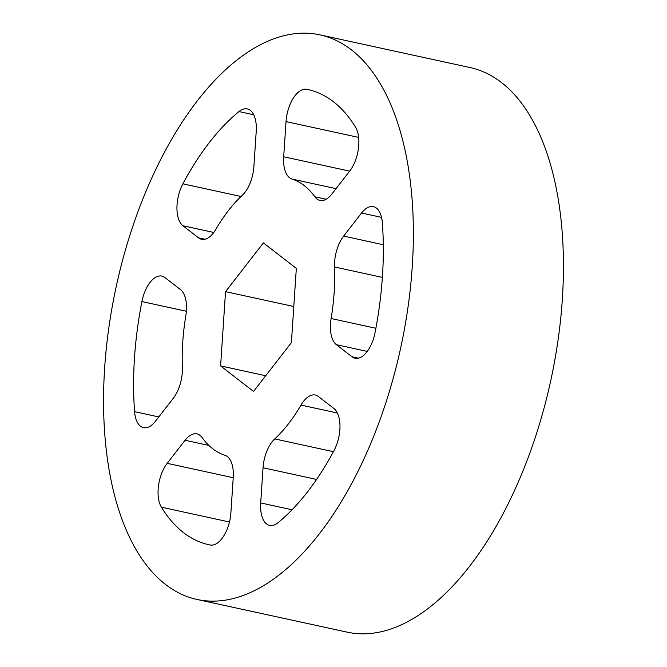<?xml version="1.0" encoding="UTF-8"?>
<svg xmlns="http://www.w3.org/2000/svg" width="667" height="667" viewBox="0 0 667 667"><rect width="100%" height="100%" fill="white"/><g stroke="black" fill="none" stroke-linecap="round" stroke-linejoin="round"><path stroke-width="1" d="M319.927 34.867L470.002 67.55A288.903 145.506 102.3 0 1 558.062 339.978A288.903 145.506 102.3 0 1 389.978 629.298A288.903 145.506 102.3 0 1 347.073 632.133L196.998 599.45A288.903 145.506 102.3 0 1 108.938 327.022A288.903 145.506 102.3 0 1 277.022 37.702A288.903 145.506 102.3 0 1 319.927 34.867A288.903 145.506 102.3 0 1 407.987 307.304A288.903 145.506 102.3 0 1 239.903 596.623A288.903 145.506 102.3 0 1 196.998 599.45M157.712 276.371A27.997 14.099 102.3 0 1 161.873 276.096A27.997 14.099 102.3 0 1 164.924 277.555L180.515 289.636A27.997 14.099 102.3 0 1 185.81 315.799A142.229 71.636 102.3 0 0 182.383 367.342A27.997 14.099 102.3 0 1 173.303 398.224L155.378 421.311A27.997 14.099 102.3 0 1 143.53 427.664A27.997 14.099 102.3 0 1 134.592 411.664A232.908 117.3 102.3 0 1 141.904 301.576A27.997 14.099 102.3 0 1 157.712 276.371M243.122 109.196A27.997 14.099 102.3 0 1 247.274 108.921A27.997 14.099 102.3 0 1 256.22 131.382L253.885 166.55A27.997 14.099 102.3 0 1 242.188 195.414A142.229 71.636 102.3 0 0 215.916 229.24A27.997 14.099 102.3 0 1 201.584 239.295A27.997 14.099 102.3 0 1 198.533 237.836L182.941 225.754A27.997 14.099 102.3 0 1 182.866 183.825A232.908 117.3 102.3 0 1 238.978 111.564A27.997 14.099 102.3 0 1 243.122 109.196M336.043 188.653L291.996 179.064A27.997 14.099 102.3 0 1 283.692 156.77L286.026 121.602A27.997 14.099 102.3 0 1 302.726 89.628A27.997 14.099 102.3 0 1 306.737 89.32A232.908 117.3 102.3 0 1 308.012 89.586A232.908 117.3 102.3 0 1 355.536 127.147A27.997 14.099 102.3 0 1 349.758 170.994L331.832 194.08A27.997 14.099 102.3 0 1 319.985 200.425A27.997 14.099 102.3 0 1 314.841 196.773L326.18 199.241M382.366 277.397L334.542 266.983A27.997 14.099 102.3 0 1 343.622 236.101L361.547 213.015A27.997 14.099 102.3 0 1 369.243 206.937A27.997 14.099 102.3 0 1 373.395 206.662A27.997 14.099 102.3 0 1 382.333 222.661A232.908 117.3 102.3 0 1 375.021 332.741A27.997 14.099 102.3 0 1 355.052 358.229A27.997 14.099 102.3 0 1 352.001 356.77L336.41 344.689A27.997 14.099 102.3 0 1 331.115 318.518L375.871 328.264M229.448 522.003L161.389 507.178A232.908 117.3 102.3 0 0 208.913 544.739A232.908 117.3 102.3 0 0 210.188 545.006A27.997 14.099 102.3 0 0 230.899 512.723L233.233 477.555A27.997 14.099 102.3 0 0 224.929 455.261A142.229 71.636 102.3 0 1 202.084 437.552A27.997 14.099 -77.7 0 0 196.94 433.892A27.997 14.099 -77.7 0 0 192.78 434.167A27.997 14.099 -77.7 0 0 185.093 440.245L208.863 445.423M274.737 438.911A27.997 14.099 102.3 0 0 263.04 467.767L260.697 502.943A27.997 14.099 102.3 0 0 269.643 525.404A27.997 14.099 102.3 0 0 277.947 522.761A232.908 117.3 102.3 0 0 334.059 450.5A27.997 14.099 102.3 0 0 333.984 408.571L318.392 396.49A27.997 14.099 -77.7 0 0 315.341 395.031A27.997 14.099 -77.7 0 0 311.181 395.306A27.997 14.099 -77.7 0 0 301.009 405.086A142.229 71.636 102.3 0 1 274.737 438.911L333.425 451.692M161.389 507.178A27.997 14.099 102.3 0 1 167.167 463.332L185.093 440.245M291.996 179.064A142.229 71.636 102.3 0 1 314.841 196.773M334.542 266.983A142.229 71.636 102.3 0 1 331.115 318.518M220.602 365.916L225.538 291.646L263.398 242.888L296.323 268.409L291.387 342.68L253.527 391.437L220.602 365.916L265.716 375.738M225.538 291.646L293.788 306.503M309.28 89.878L306.737 89.32M167.167 463.332L233.217 477.714M186.368 311.264L141.904 301.576M134.592 411.664L158.779 416.933M238.978 111.564L253.727 114.774M198.533 237.836L204.969 239.236M182.941 225.754L213.799 232.466M182.866 183.825L241.037 196.49M283.692 156.77L349.658 171.136M286.026 121.602L358.646 137.41M352.001 356.77L358.437 358.171M336.41 344.689L367.259 351.409M343.622 236.101L383.3 244.739M361.547 213.015L381.532 217.367M260.697 502.943L292.054 509.763M263.04 467.767L316.592 479.431M337.394 413.006L301.009 405.086"/></g></svg>
